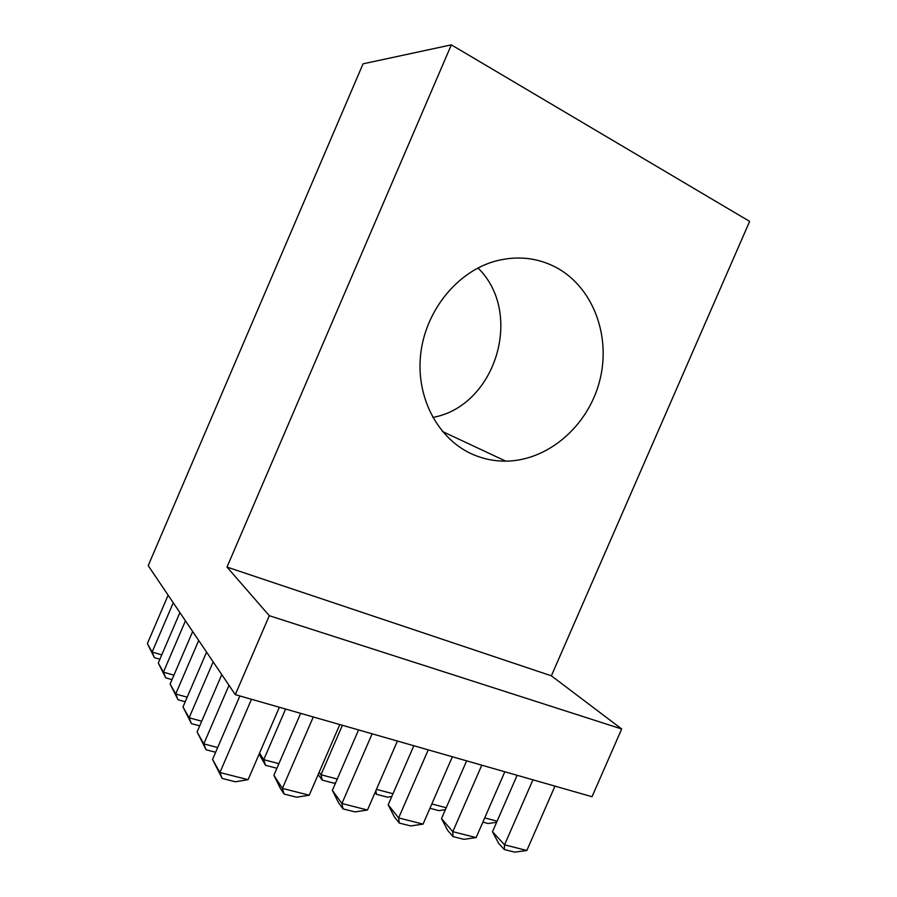 <?xml version="1.0" encoding="UTF-8"?>
<svg xmlns="http://www.w3.org/2000/svg" width="897" height="897" viewBox="0 0 897 897"><rect width="100%" height="100%" fill="white"/><g stroke="black" fill="none" stroke-linecap="round" stroke-linejoin="round"><path stroke-width="1.35" d="M477.966 267.979C524.375 313.255 495.57 406.363 432.758 417.43M555.321 266.992C593.242 286.748 611.44 336.498 599.577 381.259C587.939 426.097 548.045 460.778 505.751 461.148C494.74 461.226 484.122 459.141 473.93 454.902C439.16 440.517 416.051 399.165 420.558 355.279C424.931 311.405 456.853 271.634 495.436 261.105C516.706 255.533 536.664 257.506 555.321 266.992M226.997 567.072L451.337 44.85L363.05 63.833L148.196 565.648L235.294 694.648L592.02 796.727L621.688 728.981L551.375 675.811L226.997 567.072L269.302 615.701L621.688 728.981M269.302 615.701L235.294 694.648M451.337 44.85L749.634 221.391L551.375 675.811M159.89 659.261L154.419 657.658L147.366 643.62L168.131 595.182M147.366 643.62L152.12 652.052L173.256 602.762M154.419 657.658L152.12 652.052L161.763 654.877M172.011 679.623L165.732 677.84L158.276 663.006L179.905 612.606M158.276 663.006L163.422 672.145L185.455 620.825M165.732 677.84L163.422 672.145L173.928 675.161M185.231 701.757L178.032 699.75L170.116 684.041L192.676 631.522M170.116 684.041L175.711 693.986L198.708 640.458M178.032 699.75L175.711 693.986L187.193 697.193M199.717 725.864L191.42 723.632L182.999 706.937L206.568 652.119M182.999 706.937L189.11 717.791L213.161 661.874M191.42 723.632L189.11 717.791L201.713 721.222M215.639 752.247L206.075 749.757L197.093 731.963L221.772 674.622M197.093 731.963L203.787 743.86L228.993 685.319M206.075 749.757L203.787 743.86L217.668 747.526M259.536 753.177L263.752 759.669L285.605 709.045M276.915 768.269L265.501 765.287L263.752 759.669L278.9 763.661M265.501 765.287L259.132 754.108M319.175 772.25L320.991 774.75L342.396 725.303M335.635 782.834L333.751 783.137L322.236 780.121L320.991 774.75L337.283 779.044M322.236 780.121L318.188 774.526M376.437 789.36L392.987 793.722M391.776 796.525L387.482 797.186L376.471 794.305L375.069 792.533M431.816 803.959L446.213 807.749M445.383 809.666L438.902 810.63L429.932 808.287M484.705 817.896L497.117 821.17M496.624 822.291L488.159 823.513L482.866 822.123M212.544 759.434L219.911 772.53L248.099 779.684L235.339 781.769L222.176 778.45L212.544 759.434L239.88 695.971M248.099 779.684L279.359 707.262M222.176 778.45L219.911 772.53L251.485 699.29M273.888 775.277L282.398 788.396L309.23 795.213L296.604 797.198L284.069 794.047L280.043 787.813L273.888 775.277L300.641 713.35M309.23 795.213L339.806 724.563M284.069 794.047L282.398 788.396L313.277 716.972M332.361 790.392L341.903 803.51L367.478 810.013L354.988 811.908L343.035 808.892L338.528 802.669L332.361 790.392L358.553 729.923M367.478 810.013L397.416 741.045M343.035 808.892L341.903 803.51L372.132 733.802M388.177 804.811L398.649 817.929L423.048 824.119L410.68 825.935L399.277 823.065L394.344 816.842L388.177 804.811L413.831 745.743M423.048 824.119L452.357 756.765M399.277 823.065L398.649 817.929L428.228 749.858M441.492 818.58L452.806 831.676L476.116 837.596L463.884 839.334L452.974 836.587L447.659 830.387L441.492 818.58L466.631 760.847M476.116 837.596L504.82 771.779M452.974 836.587L452.806 831.676L481.779 765.186M492.487 831.766L504.551 844.828L526.842 850.491L514.743 852.15L504.316 849.526L498.642 843.337L492.487 831.766L517.132 775.3M526.842 850.491L554.974 786.131M504.316 849.526L504.551 844.828L532.941 779.818M375.899 790.605L376.471 794.305M505.751 461.148L442.423 431.479"/></g></svg>

